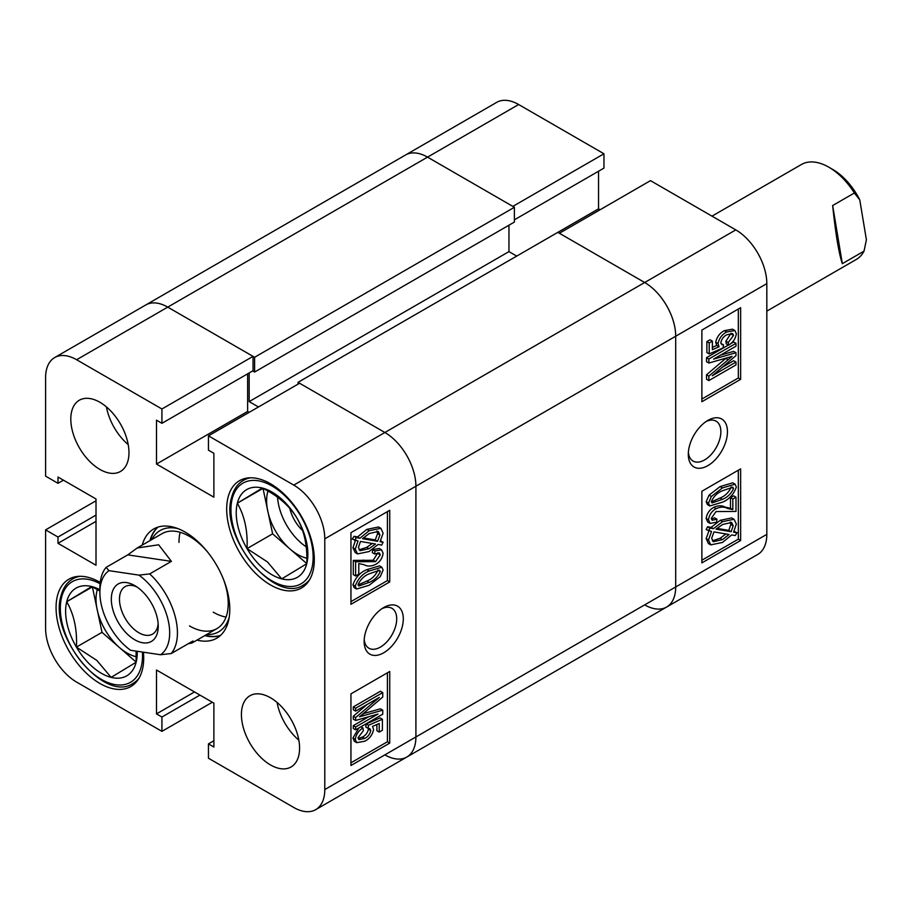 <?xml version="1.0" encoding="UTF-8"?>
<svg xmlns="http://www.w3.org/2000/svg" width="912" height="912" viewBox="0 0 912 912"><rect width="100%" height="100%" fill="white"/><g stroke="black" fill="none" stroke-linecap="round" stroke-linejoin="round"><path stroke-width="1.37" d="M383.724 607.563L383.724 607.552A27.691 15.983 120 0 0 383.724 607.563A27.691 15.983 120 0 0 364.139 641.478A27.691 15.983 120 0 0 383.724 652.775A27.691 15.983 120 0 0 403.298 618.86A27.691 15.983 120 0 0 383.724 607.552M364.219 639.437A23.028 13.292 120 0 0 368.904 648.215A23.028 13.292 120 0 0 380.429 647.075A23.028 13.292 120 0 0 395.466 626.772A23.028 13.292 120 0 0 391.943 608.315A23.028 13.292 120 0 0 381.991 608.646M270.499 697.771A41.131 23.746 -120 0 0 249.934 695.742A41.131 23.746 -120 0 0 243.629 728.699A41.131 23.746 -120 0 0 270.499 764.94A41.131 23.746 -120 0 0 291.065 766.969A41.131 23.746 -120 0 0 297.369 734.023A41.131 23.746 -120 0 0 270.499 697.771M277.066 702.434A41.131 23.746 -120 0 0 298.828 740.134M99.887 402.272A41.131 23.746 -120 0 0 79.321 400.231A41.131 23.746 -120 0 0 73.017 433.189A41.131 23.746 -120 0 0 99.887 469.429A41.131 23.746 -120 0 0 120.452 471.47A41.131 23.746 -120 0 0 126.757 438.512A41.131 23.746 -120 0 0 99.887 402.272M106.453 406.934A41.131 23.746 -120 0 0 128.216 444.623M270.499 483.759A61.97 35.773 -120 0 0 239.514 480.692A61.97 35.773 -120 0 0 230.018 530.339A61.97 35.773 -120 0 0 270.499 584.945A61.97 35.773 -120 0 0 301.473 588.012A61.97 35.773 -120 0 0 310.981 538.365A61.97 35.773 -120 0 0 270.499 483.759M100.217 582.449A61.97 35.773 -120 0 0 99.887 582.266A61.97 35.773 -120 0 0 68.902 579.188A61.97 35.773 -120 0 0 59.405 628.847A61.97 35.773 -120 0 0 99.887 683.453A61.97 35.773 -120 0 0 130.872 686.519A61.97 35.773 -120 0 0 143.412 652.194M197.038 640.087A63.065 36.412 -120 0 0 216.725 638.218A63.065 36.412 -120 0 0 229.778 609.353A63.065 36.412 -120 0 0 202.259 545.889A63.065 36.412 -120 0 0 153.661 528.994A63.065 36.412 -120 0 0 142.204 545.102M204.79 635.607A63.065 36.412 -120 0 0 220.362 635.561M366.841 569.658L379.472 565.862L381.809 567.207L383.108 570.103L380.236 576.669L369.166 585.253L356.535 589.027L355.258 586.142L352.933 584.797C355.612 577.364 360.251 572.314 366.841 569.658L369.166 571.003L381.809 567.207M356.535 589.027L354.209 587.681L352.933 584.797M355.612 575.985L355.612 561.735L375.55 561.621L380.281 554.884L379.369 552.946L374.638 554.006L374.992 550.951L381.569 549.822L383.108 553.356C382.356 558.383 379.825 562.088 375.493 564.494C371.104 566.466 367.285 566.534 364.048 564.71L358.781 563.57L358.781 574.15L355.612 575.985L353.286 574.64L353.286 560.39L373.225 560.276L377.864 552.718M374.638 554.006L372.313 552.661L372.666 549.605L379.244 548.477L381.569 549.822M380.589 540.85L383.108 542.23L381.706 545.091L378.161 544.475L369.018 551.555L357.55 553.915L355.258 549.149L352.933 547.804L355.703 539.676M357.55 553.915L355.224 552.569L352.933 547.804M355.258 549.149L358.028 541.021L352.226 539.083L354.027 536.302L357.584 536.906L366.818 529.382L378.548 526.976L380.874 528.322L383.108 533.212L380.065 541.717L383.108 542.23M350.949 601.624L387.406 580.579L387.406 511.632M96.011 500.779L45.6 529.872L45.6 628.379A43.867 25.331 -120 0 0 76.619 682.108L161.926 731.356L161.926 717.026L156.499 713.891L156.499 670.012L213.887 703.152L213.887 747.031L208.46 743.896L208.46 758.225L293.767 807.473A43.867 25.331 -120 0 0 315.7 809.651A43.867 25.331 -120 0 0 324.786 789.564L324.786 538.832A43.867 25.331 -120 0 0 293.767 485.104L384.887 432.493L299.581 383.245L208.46 435.845L293.767 485.104M208.46 435.845L208.46 450.175L213.887 453.31L213.887 497.188L156.499 464.06L156.499 420.181L161.926 423.316L161.926 408.986L76.619 359.738A43.867 25.331 -120 0 0 54.686 357.561A43.867 25.331 -120 0 0 45.6 377.648L45.6 476.144L58.003 483.314L58.003 477.044L96.011 498.978L96.011 565.246L58.003 543.313L58.003 537.043L45.6 529.872M252.658 370.933L254.596 372.05L254.596 357.276L514.391 207.286L427.534 157.138A43.867 25.331 60 0 0 405.601 154.96L496.721 102.349A43.867 25.331 60 0 1 518.654 104.527L603.961 153.775L512.84 206.386L427.534 157.138A43.867 25.331 -120 0 0 405.601 154.96L145.806 304.95A43.867 25.331 60 0 1 167.74 307.127A43.867 25.331 -120 0 0 145.806 304.95L54.686 357.561M161.926 423.316L253.046 370.705L253.046 356.375L167.74 307.127L76.619 359.738M249.17 412.349L247.619 411.449L247.619 373.84M644.681 604.873A43.867 25.331 -120 0 0 666.615 607.05A43.867 25.331 -120 0 0 675.701 586.963L675.701 336.232A43.867 25.331 -120 0 0 644.681 282.503L384.887 432.493A43.867 25.331 60 0 1 415.906 486.221L415.906 736.953A43.867 25.331 60 0 1 406.82 757.04A43.867 25.331 -120 0 0 415.906 736.953L415.906 486.221A43.867 25.331 -120 0 0 384.887 432.493L298.03 382.345L298.03 384.134M212.336 702.251L161.926 731.356M389.732 581.924L389.732 510.287L350.949 532.676L350.949 604.314L389.732 581.924L387.406 580.579M389.732 743.109L389.732 671.471L350.949 693.861L350.949 765.499L389.732 743.109L387.406 741.764L387.406 672.817M253.046 356.375L161.926 408.986M157.776 527.17A63.065 36.412 -120 0 0 149.956 540.622M247.619 411.449L156.499 464.06M63.441 480.179L58.003 483.314M96.011 521.368L58.003 543.313M96.011 515.098L58.003 537.043M199.922 695.092L161.926 717.026M194.495 691.957L156.499 713.891M213.887 740.761L208.46 743.896M350.949 762.808L387.406 741.764M358.199 738.595L362.372 737.09C365.564 735.539 367.582 732.906 368.437 729.167L368.323 728.323M368.083 728.335L365.758 726.989L366.168 723.911L380.076 717.915L382.402 719.26L382.402 730.25L379.221 732.085L379.221 723.501L372.552 726.385L373.589 729.703C372.313 735.061 369.394 738.891 364.846 741.194L356.717 742.664L355.258 739.393C356.125 734.331 358.701 730.546 363.01 728.004L363.364 730.66L358.074 737.728L359.009 739.609L364.697 738.435C367.889 736.885 369.907 734.24 370.762 730.512L369.816 728.608L368.083 728.335L368.494 725.257L382.402 719.26M379.221 732.085L376.895 730.74L376.895 724.516M356.717 742.664L354.392 741.319L352.933 738.047L358.918 727.924M355.612 711.121L353.286 709.775L353.286 706.925L380.429 691.25L382.755 692.596L382.755 697.042L359.51 716.798L382.755 710.152L382.755 714.176L355.612 729.839L355.612 726.989L377.99 714.073L355.612 720.469L355.612 717.584L379.312 697.429L355.612 711.121L355.612 708.271L382.755 692.596M363.204 713.697L380.429 708.806L382.755 710.152M355.612 729.839L353.286 728.494L353.286 725.644L368.767 716.707M355.612 720.469L353.286 719.135L353.286 716.239L367.137 704.463M354.551 540.428L356.353 537.635L354.027 536.302M356.353 537.635L359.909 538.251L357.584 536.906M359.909 538.251L369.143 530.716L366.818 529.382M369.143 530.716L380.874 528.322M377.579 541.283L379.928 534.956L378.309 531.468L369.178 533.543L362.531 538.707L377.579 541.283L375.254 539.95L377.602 533.611L376.93 531.001M379.928 534.956L377.602 533.611M363.352 537.898L375.254 539.95M368.984 548.728L375.539 544.031L360.479 541.443L358.427 547.417L359.978 550.688L368.984 548.728L366.658 547.382L372.29 543.472M359.032 549.822L366.658 547.382M355.612 561.735L353.286 560.39M375.55 561.621L373.225 560.276M380.281 554.884L377.956 553.538M374.992 550.951L372.666 549.605M355.258 586.142C357.937 578.698 362.577 573.659 369.166 571.003M369.178 582.392C374.068 580.522 377.762 576.931 380.281 571.607L379.586 570.228L369.178 573.842C364.31 575.711 360.605 579.291 358.074 584.592L358.781 586.006L369.178 582.392L366.852 581.047C371.743 579.177 375.436 575.586 377.956 570.274L377.933 569.943M380.281 571.607L377.956 570.274M358.097 584.934L366.852 581.047M355.612 708.271L353.286 706.925M363.865 715.51L362.189 714.552M355.612 726.989L353.286 725.644M355.612 717.584L353.286 716.239M363.01 728.004L360.89 726.784M364.697 738.435L362.372 737.09M370.762 730.512L368.437 729.167M368.494 725.257L366.168 723.911M355.258 739.393L352.933 738.047M180.131 532.3A54.834 31.658 -120 0 0 178.991 542.412M206.693 634.513A58.493 33.767 -120 0 0 229.197 617.31M205.177 635.379A63.065 36.412 -120 0 0 220.533 635.413M207.959 552.467A54.834 31.658 -120 0 0 189.457 536.37A54.834 31.658 -120 0 0 162.04 533.657L137.176 547.998L158.642 544.783L171.399 561.37L149.682 573.91A54.834 31.658 60 0 1 175.013 615.885A54.834 31.658 60 0 1 171.262 653.528L192.979 640.988L192.01 642.983L188.214 643.747M213.237 612.18A54.834 31.658 -120 0 0 226.051 617.071M189.457 625.917A54.834 31.658 -120 0 0 216.874 628.63A54.834 31.658 -120 0 0 223.531 579.462M178 528.641A58.493 33.767 -120 0 0 151.859 539.528M157.993 527.102A63.065 36.412 -120 0 0 150.343 540.406M707.883 420.409L707.883 420.409A27.691 15.983 120 0 0 688.298 454.324A27.691 15.983 120 0 0 707.883 465.622A27.691 15.983 120 0 0 727.457 431.707A27.691 15.983 120 0 0 707.883 420.409L707.883 420.409M688.378 452.284A23.028 13.292 120 0 0 693.063 461.062A23.028 13.292 120 0 0 704.588 459.922A23.028 13.292 120 0 0 719.625 439.618A23.028 13.292 120 0 0 716.102 421.162A23.028 13.292 120 0 0 706.15 421.492M709.798 505.978L707.473 504.632L706.173 501.737L709.034 495.17L720.104 486.598L732.735 482.813L735.061 484.158L736.349 487.042C733.658 494.475 729.019 499.525 722.429 502.181L709.798 505.978L708.499 503.082L706.173 501.737M710.038 523.363L707.712 522.017L706.173 518.483C706.914 513.456 709.456 509.751 713.777 507.346C718.166 505.373 721.985 505.305 725.222 507.129L730.489 508.269L730.489 497.69L733.67 495.854L735.995 497.2L735.995 511.45L716.045 511.564L711.314 518.301L712.226 520.239L716.957 519.179L716.604 522.234L710.038 523.363L708.499 519.829C709.24 514.801 711.782 511.085 716.102 508.691C720.491 506.719 724.31 506.65 727.548 508.474L732.815 509.614L732.815 499.035L735.995 497.2M711.417 519.122L714.632 517.834L716.957 519.179M737.044 532.756L735.243 535.538L731.686 534.934L722.464 542.458L710.722 544.863L708.499 539.961L711.531 531.468L706.173 529.61L707.564 526.748L711.121 527.364L720.252 520.296L731.72 517.925L734.057 519.27L736.349 524.035L733.579 532.163L737.044 532.756L734.069 531.297M710.722 544.863L708.396 543.518L706.173 538.627L709.205 530.134M701.875 560.207L738.321 539.163L738.321 470.216M603.961 153.775L603.961 168.104L514.391 219.815M598.534 171.239L598.534 208.848L600.085 209.749M298.03 382.345L557.825 232.355L644.681 282.503L559.375 233.255L650.495 180.644L735.802 229.892A43.867 25.331 60 0 1 766.821 283.621L766.821 534.352A43.867 25.331 60 0 1 757.735 554.439L666.615 607.05A43.867 25.331 60 0 0 675.701 586.963L675.701 336.232L324.786 538.832M701.875 491.26L701.875 562.898L740.647 540.508L740.647 468.871L701.875 491.26M701.875 330.076L701.875 401.713L740.647 379.324L740.647 307.686L701.875 330.076M557.825 232.355L598.534 208.848M701.875 399.023L738.321 377.978L738.321 309.031M738.321 377.978L740.647 379.324M728.585 345.169L728.232 342.524L733.522 335.445L732.587 333.575L726.91 334.75C723.706 336.3 721.688 338.945 720.833 342.673L721.78 344.576L723.512 344.85L723.113 347.928L709.205 353.924L709.205 342.935L712.375 341.099L712.375 349.672L719.055 346.799L718.018 343.482C719.294 338.124 722.201 334.294 726.75 331.991L734.878 330.52L736.349 333.792C735.482 338.854 732.895 342.638 728.585 345.169L726.26 343.835L725.906 341.191L731.082 333.245M720.959 343.528L723.512 344.85M709.205 353.924L706.88 352.579L706.88 341.59L710.049 339.766L712.375 341.099M712.375 347.335L716.718 345.454L715.692 342.137C716.969 336.779 719.876 332.948 724.424 330.646L732.553 329.175L734.878 330.52M708.852 380.589L708.852 376.143L732.085 356.387L708.852 363.033L708.852 359.009L735.995 343.345L735.995 346.195L713.606 359.111L735.995 352.716L735.995 355.6L712.283 375.755L735.995 362.064L735.995 364.914L708.852 380.589L706.526 379.244L706.526 374.798L726.066 358.142M708.852 363.033L706.526 361.688L706.526 357.675L728.38 345.055M730.352 343.915L733.67 342L735.995 343.345M720.503 355.133L733.67 351.371L735.995 352.716M722.133 367.388L733.67 360.719L735.995 362.064M738.321 539.163L740.647 540.508M708.499 530.955L709.889 528.094L707.564 526.748M709.889 528.094L713.446 528.698L711.121 527.364M713.446 528.698L722.578 521.63L720.252 520.296M722.578 521.63L734.057 519.27M708.499 539.961L706.173 538.627M722.418 539.63L729.064 534.478L714.016 531.901L711.668 538.228L713.287 541.705L722.418 539.63L720.092 538.297L725.918 533.942M712.34 540.839L720.092 538.297M733.168 525.768L731.629 522.496L722.623 524.457L716.068 529.154L731.128 531.742L733.168 525.768L730.843 524.423L730.238 522.029M731.128 531.742L728.802 530.396L730.843 524.423M716.98 528.367L728.802 530.396M732.815 499.035L730.489 497.69M708.499 519.829L706.173 518.483M716.102 508.691L713.777 507.346M732.815 509.614L730.489 508.269M708.499 503.082L711.36 496.504L709.034 495.17M711.36 496.504L722.429 487.931L720.104 486.598M722.429 487.931L735.061 484.158M722.418 499.343C727.286 497.473 730.991 493.882 733.522 488.593L732.826 487.179L722.418 490.793C717.539 492.662 713.834 496.253 711.314 501.577L712.01 502.957L722.418 499.343L720.092 497.998C724.96 496.128 728.665 492.548 731.196 487.247L731.173 486.905M733.522 488.593L731.196 487.247M711.337 501.896L720.092 497.998M708.852 376.143L706.526 374.798M728.061 359.761L725.735 358.416M708.852 359.009L706.526 357.675M728.232 342.524L725.906 341.191M733.522 335.445L731.196 334.111M709.205 342.935L706.88 341.59M719.055 346.799L716.718 345.454M718.018 343.482L715.692 342.137M726.75 331.991L724.424 330.646M514.391 207.286L514.391 222.061L254.596 372.05M508.964 225.196L508.964 251.609L516.716 256.09M735.802 229.892L644.681 282.503A43.867 25.331 60 0 1 675.701 336.232L766.821 283.621M384.887 754.862A43.867 25.331 -120 0 0 406.82 757.04L315.7 809.651M258.472 406.969L249.17 401.599L508.964 251.609M249.17 372.94L249.17 401.599M254.596 357.276L167.74 307.127L518.654 104.527M142.945 642.812A33.174 19.152 -120 0 0 158.243 626.248A33.174 19.152 -120 0 0 134.782 585.618A33.174 19.152 -120 0 0 126.62 582.597A33.174 19.152 -120 0 0 112.792 609.433A33.174 19.152 -120 0 0 142.945 642.812M136.914 586.963A27.417 15.835 -120 0 0 132.115 585.47A27.417 15.835 -120 0 0 125.149 586.61A27.417 15.835 -120 0 0 122.539 613.024A27.417 15.835 -120 0 0 145.601 635.242A27.417 15.835 -120 0 0 152.566 634.102A27.417 15.835 -120 0 0 158.141 623.728M167.5 617.584A49.351 28.489 -120 0 0 138.977 575.13L109.007 570.661A49.351 28.489 -120 0 0 99.887 592.561A49.351 28.489 -120 0 0 130.587 650.29L160.558 654.748A49.351 28.489 -120 0 0 167.5 617.584M149.682 573.91L138.977 575.13M99.887 592.561L99.887 588.08A54.834 31.658 60 0 1 106.054 567.412L127.771 554.872L137.176 547.998M109.007 570.661L106.054 567.412M160.558 654.748L171.262 653.528M171.399 561.37L127.771 554.872M828.86 167.215L832.736 169.45A49.351 28.489 60 0 1 859.765 199.853L866.4 239.799L864.029 251.131L842.323 263.671C838.88 253.479 835.654 234.099 832.656 205.531L854.373 193.002A54.834 31.658 -120 0 0 828.86 167.215A54.834 31.658 -120 0 0 820.811 163.544A54.834 31.658 -120 0 0 801.443 164.491L711.987 216.144M854.373 193.002L859.765 199.853M766.821 311.129L856.277 259.475A54.834 31.658 -120 0 0 864.029 251.131M832.656 205.531L842.323 263.671M137.233 651.282A50.65 29.241 60 0 1 136.139 662.226A50.65 29.241 60 0 1 111.127 677.377A50.65 29.241 60 0 1 92.579 666.923A50.65 29.241 60 0 1 76.414 647.11A50.65 29.241 60 0 1 66.724 601.703A50.65 29.241 60 0 1 91.747 586.553A50.65 29.241 60 0 1 99.887 589.745M136.093 651.111L136.139 662.226L111.127 677.377L96.877 660.448L76.414 647.11C77.269 629.679 74.043 614.551 66.724 601.703L91.747 586.553L99.887 591.033M97.367 589.562A43.867 25.331 -120 0 0 96.968 590.976A43.867 25.331 -120 0 0 97.162 609.626A43.867 25.331 -120 0 0 119.358 647.463A43.867 25.331 -120 0 0 136.241 656.708M92.397 586.883L102.007 632.335L136.15 662.101M102.007 632.335L76.414 647.11M92.317 586.929L66.724 601.703M281.74 578.869A50.65 29.241 60 0 1 263.192 568.427A50.65 29.241 60 0 1 247.027 548.614A50.65 29.241 60 0 1 237.337 503.196A50.65 29.241 60 0 1 262.36 488.045A50.65 29.241 60 0 1 297.073 518.301A50.65 29.241 60 0 1 306.751 563.719A50.65 29.241 60 0 1 281.74 578.869L267.478 561.952L247.027 548.614C247.882 531.183 244.644 516.044 237.337 503.196L262.36 488.045C278.023 495.797 289.583 505.886 297.073 518.301C304.357 531.035 307.583 546.174 306.751 563.719L281.74 578.869M289.811 508.417A27.691 15.983 -120 0 0 302.579 530.556M267.98 491.066A43.867 25.331 -120 0 0 267.581 492.48A43.867 25.331 -120 0 0 267.775 511.13A43.867 25.331 -120 0 0 289.97 548.967A43.867 25.331 -120 0 0 306.854 558.201M277.556 497.2A43.867 25.331 -120 0 0 306.238 546.835M263.009 488.376L272.62 533.828L306.763 563.593M272.62 533.828L247.027 548.614M262.93 488.422L237.337 503.196M324.786 789.564L766.821 534.352M365.678 561.37L363.352 560.025M727.548 508.474L725.222 507.129M76.813 576.521L72.823 578.824A60.317 34.827 60 0 1 80.108 576.293M100.081 583.737A58.129 33.562 -120 0 0 61.606 597.235A58.129 33.562 -120 0 0 91.28 672.087A58.129 33.562 -120 0 0 141.257 666.683A58.129 33.562 -120 0 0 142.42 652.046M138.977 678.266A60.317 34.827 60 0 1 133.152 683.305L137.142 681.002M247.426 478.013L243.436 480.328A60.317 34.827 60 0 1 250.72 477.785M311.87 568.176A58.129 33.562 -120 0 0 282.207 493.335A58.129 33.562 -120 0 0 232.218 498.739A58.129 33.562 -120 0 0 261.892 573.58A58.129 33.562 -120 0 0 311.87 568.176M309.59 579.77A60.317 34.827 60 0 1 303.753 584.797L307.743 582.494M406.82 757.04L666.615 607.05M216.874 628.63L192.01 642.983M72.823 578.824C67.009 582.266 63.076 587.921 61.036 595.798C48.45 634.934 104.424 703.756 133.152 683.305M243.436 480.328C237.622 483.759 233.689 489.413 231.648 497.302C219.062 536.438 275.036 605.249 303.753 584.797"/></g></svg>
